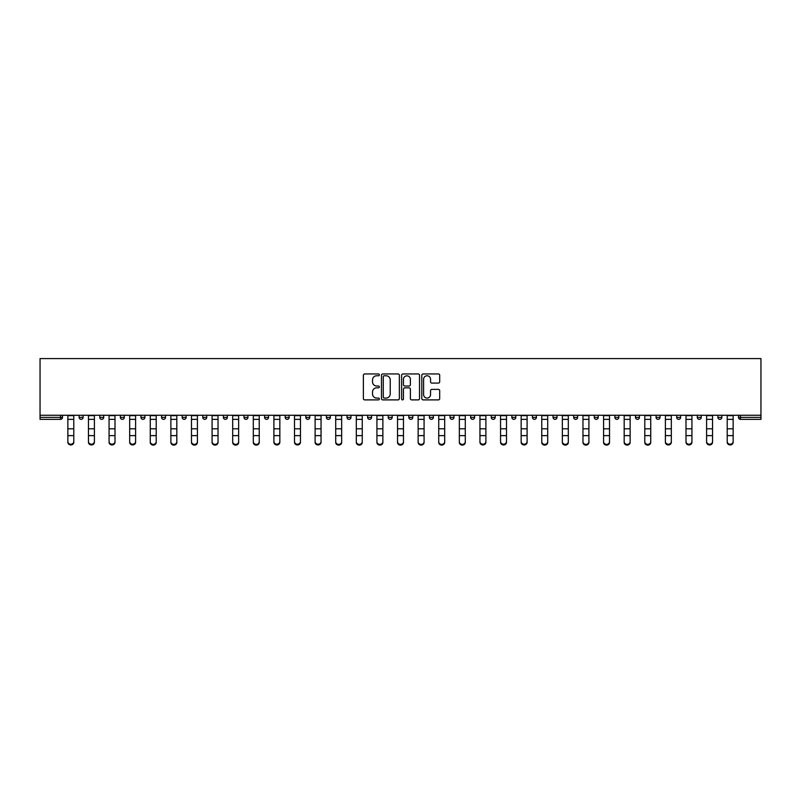 <?xml version="1.0" encoding="UTF-8"?>
<svg xmlns="http://www.w3.org/2000/svg" width="801" height="801" viewBox="0 0 801 801"><rect width="100%" height="100%" fill="white"/><g stroke="black" fill="none" stroke-linecap="round" stroke-linejoin="round"><path stroke-width="1.2" d="M379.364 374.868A0.911 0.911 0 0 0 378.462 373.957L364.685 373.957A1.292 1.292 0 0 0 363.384 375.258L363.384 398.588A1.292 1.292 0 0 0 364.685 399.889L378.462 399.889A0.911 0.911 0 0 0 379.364 398.978A0.911 0.911 0 0 0 378.462 398.077L376.68 398.077A4.145 4.145 0 0 1 372.525 393.922L372.525 391.979A4.145 4.145 0 0 1 376.68 387.834L378.462 387.834A0.911 0.911 0 0 0 379.364 386.923A0.911 0.911 0 0 0 378.462 386.012L376.68 386.012A4.145 4.145 0 0 1 372.525 381.867L372.525 379.924A4.145 4.145 0 0 1 376.68 375.769L378.462 375.769A0.911 0.911 0 0 0 379.364 374.868M438.387 383.098A1.292 1.292 0 0 0 439.689 381.797L439.689 375.258A1.292 1.292 0 0 0 438.387 373.957L423.088 373.957A1.292 1.292 0 0 0 421.797 375.258L421.797 398.588A1.292 1.292 0 0 0 423.088 399.889L438.387 399.889A1.292 1.292 0 0 0 439.689 398.588L439.689 390.678A1.292 1.292 0 0 0 438.387 389.386L431.839 389.386A1.292 1.292 0 0 0 430.548 390.678L430.548 394.603A3.464 3.464 0 0 1 427.073 398.077A3.464 3.464 0 0 1 423.609 394.603L423.609 379.243A3.464 3.464 0 0 1 427.073 375.769A3.464 3.464 0 0 1 430.548 379.243L430.548 381.797A1.292 1.292 0 0 0 431.839 383.098L438.387 383.098M760.95 415.258L40.05 415.258L40.05 358.588L760.95 358.588L760.95 419.354L740.474 419.354A1.982 1.982 0 0 1 738.492 417.371L738.492 415.258M399.369 375.258A1.292 1.292 0 0 0 398.067 373.957L382.768 373.957A1.292 1.292 0 0 0 381.476 375.258L381.476 398.588A1.292 1.292 0 0 0 382.768 399.889L398.067 399.889A1.292 1.292 0 0 0 399.369 398.588L399.369 375.258M402.933 373.957L418.232 373.957A1.292 1.292 0 0 1 419.524 375.258L419.524 398.588A1.292 1.292 0 0 1 418.232 399.889L411.684 399.889A1.292 1.292 0 0 1 410.382 398.588L410.382 389.126A1.292 1.292 0 0 0 409.091 387.834L404.745 387.834A1.292 1.292 0 0 0 403.454 389.126L403.454 398.978A0.911 0.911 0 0 1 402.543 399.889A0.911 0.911 0 0 1 401.631 398.978L401.631 375.258A1.292 1.292 0 0 1 402.933 373.957M62.508 415.258L62.508 417.371A1.982 1.982 0 0 1 60.526 419.354L40.05 419.354L40.05 417.371L60.526 417.371L60.526 415.258M40.05 415.258L40.05 417.371M79.149 417.371A1.982 1.982 0 0 0 81.131 419.354A1.982 1.982 0 0 0 83.104 417.371L83.104 415.258L83.104 417.371L79.149 417.371A1.982 1.982 0 0 0 81.131 419.354A1.982 1.982 0 0 1 79.149 417.371L79.149 415.258M60.526 419.354A1.982 1.982 0 0 0 62.508 417.371A1.982 1.982 0 0 1 60.526 419.354L60.526 417.371L62.508 417.371M99.755 415.258L99.755 417.371L99.755 415.258M103.709 415.258L103.709 417.371L103.709 415.258M120.36 417.371A1.982 1.982 0 0 0 122.333 419.354A1.982 1.982 0 0 0 124.315 417.371A1.982 1.982 0 0 1 122.333 419.354A1.982 1.982 0 0 0 124.315 417.371L124.315 415.258L124.315 417.371L120.36 417.371A1.982 1.982 0 0 0 122.333 419.354A1.982 1.982 0 0 1 120.36 417.371L120.36 415.258M140.956 415.258L140.956 417.371L140.956 415.258M144.921 415.258L144.921 417.371A1.982 1.982 0 0 1 142.938 419.354A1.982 1.982 0 0 1 140.956 417.371A1.982 1.982 0 0 0 142.938 419.354A1.982 1.982 0 0 0 144.921 417.371A1.982 1.982 0 0 1 142.938 419.354A1.982 1.982 0 0 1 140.956 417.371L144.921 417.371M161.562 415.258L161.562 417.371L161.562 415.258M165.527 415.258L165.527 417.371L165.527 415.258M186.132 415.258L186.132 417.371A1.982 1.982 0 0 1 184.15 419.354A1.982 1.982 0 0 1 182.167 417.371L182.167 415.258M204.756 419.354A1.982 1.982 0 0 0 206.738 417.371L206.738 415.258L206.738 417.371A1.982 1.982 0 0 1 204.756 419.354A1.982 1.982 0 0 1 202.773 417.371L202.773 415.258M227.344 415.258L227.344 417.371A1.982 1.982 0 0 1 225.361 419.354A1.982 1.982 0 0 1 223.379 417.371L223.379 415.258M247.95 415.258L247.95 417.371A1.982 1.982 0 0 1 245.967 419.354A1.982 1.982 0 0 1 243.985 417.371L243.985 415.258M264.59 415.258L264.59 417.371L264.59 415.258M268.555 415.258L268.555 417.371L268.555 415.258M289.151 415.258L289.151 417.371A1.982 1.982 0 0 1 287.179 419.354A1.982 1.982 0 0 1 285.196 417.371L285.196 415.258M305.802 415.258L305.802 417.371L305.802 415.258M309.757 415.258L309.757 417.371A1.982 1.982 0 0 1 307.774 419.354A1.982 1.982 0 0 1 305.802 417.371L309.757 417.371A1.982 1.982 0 0 1 307.774 419.354M330.362 415.258L330.362 417.371L326.397 417.371A1.982 1.982 0 0 0 328.38 419.354A1.982 1.982 0 0 1 326.397 417.371L326.397 415.258M350.968 415.258L350.968 417.371A1.982 1.982 0 0 1 348.986 419.354A1.982 1.982 0 0 1 347.003 417.371L347.003 415.258M371.574 415.258L371.574 417.371A1.982 1.982 0 0 1 369.591 419.354A1.982 1.982 0 0 1 367.609 417.371L367.609 415.258M388.215 415.258L388.215 417.371L388.215 415.258M392.18 415.258L392.18 417.371A1.982 1.982 0 0 1 390.197 419.354A1.982 1.982 0 0 1 388.215 417.371L392.18 417.371A1.982 1.982 0 0 1 390.197 419.354M410.803 419.354A1.982 1.982 0 0 0 412.785 417.371L412.785 415.258L412.785 417.371A1.982 1.982 0 0 1 410.803 419.354A1.982 1.982 0 0 1 408.82 417.371L408.82 415.258M433.391 415.258L433.391 417.371A1.982 1.982 0 0 1 431.409 419.354A1.982 1.982 0 0 1 429.426 417.371L429.426 415.258M453.997 415.258L453.997 417.371A1.982 1.982 0 0 1 452.014 419.354A1.982 1.982 0 0 1 450.032 417.371L450.032 415.258M470.638 415.258L470.638 417.371L470.638 415.258M474.603 415.258L474.603 417.371A1.982 1.982 0 0 1 472.62 419.354A1.982 1.982 0 0 1 470.638 417.371L474.603 417.371A1.982 1.982 0 0 1 472.62 419.354M495.198 415.258L495.198 417.371A1.982 1.982 0 0 1 493.226 419.354A1.982 1.982 0 0 1 491.243 417.371L491.243 415.258M511.849 415.258L511.849 417.371L511.849 415.258M515.804 415.258L515.804 417.371L515.804 415.258M532.445 415.258L532.445 417.371L532.445 415.258M536.41 415.258L536.41 417.371L536.41 415.258M557.015 415.258L557.015 417.371A1.982 1.982 0 0 1 555.033 419.354A1.982 1.982 0 0 1 553.05 417.371L553.05 415.258M577.621 415.258L577.621 417.371L573.656 417.371A1.982 1.982 0 0 0 575.639 419.354A1.982 1.982 0 0 1 573.656 417.371L573.656 415.258M598.227 415.258L598.227 417.371A1.982 1.982 0 0 1 596.244 419.354A1.982 1.982 0 0 1 594.262 417.371L594.262 415.258M614.868 415.258L614.868 417.371L614.868 415.258M618.833 415.258L618.833 417.371L618.833 415.258M639.438 415.258L639.438 417.371A1.982 1.982 0 0 1 637.456 419.354A1.982 1.982 0 0 1 635.473 417.371L635.473 415.258M660.044 415.258L660.044 417.371L656.079 417.371A1.982 1.982 0 0 0 658.062 419.354A1.982 1.982 0 0 1 656.079 417.371L656.079 415.258M680.64 415.258L680.64 417.371A1.982 1.982 0 0 1 678.667 419.354A1.982 1.982 0 0 1 676.685 417.371L676.685 415.258M701.245 415.258L701.245 417.371L697.291 417.371A1.982 1.982 0 0 0 699.273 419.354A1.982 1.982 0 0 1 697.291 417.371L697.291 415.258M721.851 415.258L721.851 417.371A1.982 1.982 0 0 1 719.869 419.354A1.982 1.982 0 0 1 717.896 417.371L717.896 415.258M101.727 419.354A1.982 1.982 0 0 1 99.755 417.371L103.709 417.371A1.982 1.982 0 0 1 101.727 419.354A1.982 1.982 0 0 0 103.709 417.371A1.982 1.982 0 0 1 101.727 419.354M163.544 419.354A1.982 1.982 0 0 1 161.562 417.371A1.982 1.982 0 0 0 163.544 419.354A1.982 1.982 0 0 0 165.527 417.371A1.982 1.982 0 0 1 163.544 419.354A1.982 1.982 0 0 1 161.562 417.371L165.527 417.371A1.982 1.982 0 0 1 163.544 419.354M266.573 419.354A1.982 1.982 0 0 1 264.59 417.371L268.555 417.371A1.982 1.982 0 0 1 266.573 419.354A1.982 1.982 0 0 0 268.555 417.371M328.38 419.354A1.982 1.982 0 0 0 330.362 417.371A1.982 1.982 0 0 1 328.38 419.354A1.982 1.982 0 0 1 326.397 417.371M513.821 419.354A1.982 1.982 0 0 1 511.849 417.371A1.982 1.982 0 0 0 513.821 419.354A1.982 1.982 0 0 0 515.804 417.371A1.982 1.982 0 0 1 513.821 419.354A1.982 1.982 0 0 1 511.849 417.371L515.804 417.371M534.427 419.354A1.982 1.982 0 0 1 532.445 417.371A1.982 1.982 0 0 0 534.427 419.354A1.982 1.982 0 0 0 536.41 417.371A1.982 1.982 0 0 1 534.427 419.354A1.982 1.982 0 0 1 532.445 417.371L536.41 417.371A1.982 1.982 0 0 1 534.427 419.354M577.621 417.371A1.982 1.982 0 0 1 575.639 419.354A1.982 1.982 0 0 0 577.621 417.371A1.982 1.982 0 0 1 575.639 419.354A1.982 1.982 0 0 1 573.656 417.371M616.85 419.354A1.982 1.982 0 0 1 614.868 417.371A1.982 1.982 0 0 0 616.85 419.354A1.982 1.982 0 0 0 618.833 417.371A1.982 1.982 0 0 1 616.85 419.354A1.982 1.982 0 0 1 614.868 417.371L618.833 417.371M658.062 419.354A1.982 1.982 0 0 0 660.044 417.371A1.982 1.982 0 0 1 658.062 419.354A1.982 1.982 0 0 1 656.079 417.371M701.245 417.371A1.982 1.982 0 0 1 699.273 419.354A1.982 1.982 0 0 0 701.245 417.371A1.982 1.982 0 0 1 699.273 419.354A1.982 1.982 0 0 1 697.291 417.371M740.474 415.258L740.474 419.354A1.982 1.982 0 0 1 738.492 417.371L760.95 417.371M384.2 375.769A0.911 0.911 0 0 0 383.289 376.68L383.289 397.166A0.911 0.911 0 0 0 384.2 398.077L386.072 398.077A4.145 4.145 0 0 0 390.227 393.922L390.227 379.924A4.145 4.145 0 0 0 386.072 375.769L384.2 375.769M410.382 379.304A3.464 3.464 0 0 0 406.918 375.839A3.464 3.464 0 0 0 403.454 379.304L403.454 384.72A1.292 1.292 0 0 0 404.745 386.012L409.091 386.012A1.292 1.292 0 0 0 410.382 384.72L410.382 379.304M67.855 436.345L67.855 441.681A2.974 2.693 0 0 0 73.792 441.681L73.792 442.412A2.974 2.693 180 0 1 67.855 442.412M73.792 441.681L73.792 415.258M67.855 441.681L67.855 415.258M88.46 436.345L88.46 441.681A2.974 2.693 0 0 0 94.398 441.681L94.398 442.412A2.974 2.693 180 0 1 88.46 442.412M109.066 436.345L109.066 441.681A2.974 2.693 0 0 0 115.004 441.681L115.004 442.412A2.974 2.693 180 0 1 109.066 442.412M129.672 436.345L129.672 441.681A2.974 2.693 0 0 0 135.609 441.681L135.609 442.412A2.974 2.693 180 0 1 129.672 442.412M150.268 436.345L150.268 441.681A2.974 2.693 0 0 0 153.241 444.385A2.974 2.693 0 0 0 156.215 441.681L156.215 442.412A2.974 2.693 180 0 1 150.268 442.412M170.873 436.345L170.873 441.681A2.974 2.693 0 0 0 173.847 444.385A2.974 2.693 0 0 0 176.821 441.681L176.821 442.412A2.974 2.693 180 0 1 170.873 442.412M94.398 441.681L94.398 415.258M88.46 441.681L88.46 415.258M115.004 441.681L115.004 415.258M109.066 441.681L109.066 415.258M135.609 441.681L135.609 415.258M129.672 441.681L129.672 415.258M156.215 441.681L156.215 415.258M150.268 441.681L150.268 415.258M176.821 441.681L176.821 415.258M170.873 441.681L170.873 415.258M191.479 436.345L191.479 441.681A2.974 2.693 0 0 0 194.453 444.385A2.974 2.693 0 0 0 197.426 441.681L197.426 442.412A2.974 2.693 180 0 1 191.479 442.412M197.426 442.412L197.426 415.258M191.479 441.681L191.479 415.258M212.085 436.345L212.085 441.681A2.974 2.693 0 0 0 215.058 444.385A2.974 2.693 0 0 0 218.032 441.681L218.032 442.412A2.974 2.693 180 0 1 212.085 442.412M218.032 442.412L218.032 415.258M212.085 441.681L212.085 415.258M232.69 436.345L232.69 441.681A2.974 2.693 0 0 0 235.664 444.385A2.974 2.693 0 0 0 238.638 441.681L238.638 442.412A2.974 2.693 180 0 1 232.69 442.412M238.638 441.681L238.638 415.258M232.69 441.681L232.69 415.258M253.296 436.345L253.296 441.681A2.974 2.693 0 0 0 256.27 444.385A2.974 2.693 0 0 0 259.244 441.681L259.244 442.412A2.974 2.693 180 0 1 253.296 442.412M259.244 441.681L259.244 415.258M253.296 441.681L253.296 415.258M273.902 436.345L273.902 441.681A2.974 2.693 0 0 0 279.839 441.681L279.839 442.412A2.974 2.693 180 0 1 273.902 442.412M279.839 442.412L279.839 415.258M273.902 441.681L273.902 415.258M294.508 436.345L294.508 441.681A2.974 2.693 0 0 0 300.445 441.681L300.445 442.412A2.974 2.693 180 0 1 294.508 442.412M300.445 441.681L300.445 415.258M294.508 441.681L294.508 415.258M315.113 436.345L315.113 441.681A2.974 2.693 0 0 0 321.051 441.681L321.051 442.412A2.974 2.693 180 0 1 315.113 442.412M321.051 441.681L321.051 415.258M315.113 441.681L315.113 415.258M335.709 436.345L335.709 441.681A2.974 2.693 0 0 0 338.683 444.385A2.974 2.693 0 0 0 341.657 441.681L341.657 442.412A2.974 2.693 180 0 1 335.709 442.412M341.657 442.412L341.657 415.258M335.709 441.681L335.709 415.258M356.315 436.345L356.315 441.681A2.974 2.693 0 0 0 359.289 444.385A2.974 2.693 0 0 0 362.262 441.681L362.262 442.412A2.974 2.693 180 0 1 356.315 442.412M362.262 441.681L362.262 415.258M356.315 441.681L356.315 415.258M376.921 436.345L376.921 441.681A2.974 2.693 0 0 0 379.894 444.385A2.974 2.693 0 0 0 382.868 441.681L382.868 442.412A2.974 2.693 180 0 1 376.921 442.412M382.868 441.681L382.868 415.258M376.921 441.681L376.921 415.258M397.526 436.345L397.526 441.681A2.974 2.693 0 0 0 400.5 444.385A2.974 2.693 0 0 0 403.474 441.681L403.474 442.412A2.974 2.693 180 0 1 397.526 442.412M403.474 441.681L403.474 415.258M397.526 441.681L397.526 415.258M418.132 436.345L418.132 441.681A2.974 2.693 0 0 0 421.106 444.385A2.974 2.693 0 0 0 424.079 441.681L424.079 442.412A2.974 2.693 180 0 1 418.132 442.412M424.079 441.681L424.079 415.258M418.132 441.681L418.132 415.258M438.738 436.345L438.738 441.681A2.974 2.693 0 0 0 441.711 444.385A2.974 2.693 0 0 0 444.685 441.681L444.685 442.412A2.974 2.693 180 0 1 438.738 442.412M444.685 441.681L444.685 415.258M438.738 441.681L438.738 415.258M459.343 436.345L459.343 441.681A2.974 2.693 0 0 0 462.317 444.385A2.974 2.693 0 0 0 465.291 441.681L465.291 442.412A2.974 2.693 180 0 1 459.343 442.412M465.291 441.681L465.291 415.258M459.343 441.681L459.343 415.258M479.949 436.345L479.949 441.681A2.974 2.693 0 0 0 485.887 441.681L485.887 442.412A2.974 2.693 180 0 1 479.949 442.412M485.887 441.681L485.887 415.258M479.949 441.681L479.949 415.258M500.555 436.345L500.555 441.681A2.974 2.693 0 0 0 506.492 441.681L506.492 442.412A2.974 2.693 180 0 1 500.555 442.412M506.492 441.681L506.492 415.258M500.555 441.681L500.555 415.258M521.161 436.345L521.161 441.681A2.974 2.693 0 0 0 527.098 441.681L527.098 442.412A2.974 2.693 180 0 1 521.161 442.412M527.098 441.681L527.098 415.258M521.161 441.681L521.161 415.258M541.756 436.345L541.756 441.681A2.974 2.693 0 0 0 544.73 444.385A2.974 2.693 0 0 0 547.704 441.681L547.704 442.412A2.974 2.693 180 0 1 541.756 442.412M547.704 442.412L547.704 415.258M541.756 441.681L541.756 415.258M562.362 436.345L562.362 441.681A2.974 2.693 0 0 0 565.336 444.385A2.974 2.693 0 0 0 568.309 441.681L568.309 442.412A2.974 2.693 180 0 1 562.362 442.412M568.309 441.681L568.309 415.258M562.362 441.681L562.362 415.258M582.968 436.345L582.968 441.681A2.974 2.693 0 0 0 585.942 444.385A2.974 2.693 0 0 0 588.915 441.681L588.915 442.412A2.974 2.693 180 0 1 582.968 442.412M588.915 442.412L588.915 415.258M582.968 441.681L582.968 415.258M603.574 436.345L603.574 441.681A2.974 2.693 0 0 0 606.547 444.385A2.974 2.693 0 0 0 609.521 441.681L609.521 442.412A2.974 2.693 180 0 1 603.574 442.412M609.521 441.681L609.521 415.258M603.574 441.681L603.574 415.258M624.179 436.345L624.179 441.681A2.974 2.693 0 0 0 627.153 444.385A2.974 2.693 0 0 0 630.127 441.681L630.127 442.412A2.974 2.693 180 0 1 624.179 442.412M630.127 441.681L630.127 415.258M624.179 441.681L624.179 415.258M644.785 436.345L644.785 441.681A2.974 2.693 0 0 0 647.759 444.385A2.974 2.693 0 0 0 650.732 441.681L650.732 442.412A2.974 2.693 180 0 1 644.785 442.412M650.732 441.681L650.732 415.258M644.785 441.681L644.785 415.258M665.391 436.345L665.391 441.681A2.974 2.693 0 0 0 671.328 441.681L671.328 442.412A2.974 2.693 180 0 1 665.391 442.412M671.328 442.412L671.328 415.258M665.391 441.681L665.391 415.258M685.996 436.345L685.996 441.681A2.974 2.693 0 0 0 691.934 441.681L691.934 442.412A2.974 2.693 180 0 1 685.996 442.412M691.934 441.681L691.934 415.258M685.996 441.681L685.996 415.258M706.602 436.345L706.602 441.681A2.974 2.693 0 0 0 712.54 441.681L712.54 442.412A2.974 2.693 180 0 1 706.602 442.412M712.54 441.681L712.54 415.258M706.602 441.681L706.602 415.258M727.208 436.345L727.208 441.681A2.974 2.693 0 0 0 733.145 441.681L733.145 442.412A2.974 2.693 180 0 1 727.208 442.412M733.145 442.412L733.145 415.258M727.208 441.681L727.208 415.258M81.131 419.354A1.982 1.982 0 0 0 83.104 417.371M184.15 419.354A1.982 1.982 0 0 0 186.132 417.371L182.167 417.371M206.738 417.371L202.773 417.371M225.361 419.354A1.982 1.982 0 0 0 227.344 417.371L223.379 417.371M245.967 419.354A1.982 1.982 0 0 0 247.95 417.371L243.985 417.371M287.179 419.354A1.982 1.982 0 0 0 289.151 417.371L285.196 417.371M348.986 419.354A1.982 1.982 0 0 0 350.968 417.371L347.003 417.371M369.591 419.354A1.982 1.982 0 0 0 371.574 417.371L367.609 417.371M412.785 417.371L408.82 417.371M431.409 419.354A1.982 1.982 0 0 0 433.391 417.371L429.426 417.371M452.014 419.354A1.982 1.982 0 0 0 453.997 417.371L450.032 417.371M493.226 419.354A1.982 1.982 0 0 0 495.198 417.371L491.243 417.371M555.033 419.354A1.982 1.982 0 0 0 557.015 417.371L553.05 417.371M596.244 419.354A1.982 1.982 0 0 0 598.227 417.371L594.262 417.371M637.456 419.354A1.982 1.982 0 0 0 639.438 417.371L635.473 417.371M678.667 419.354A1.982 1.982 0 0 0 680.64 417.371L676.685 417.371M719.869 419.354A1.982 1.982 0 0 0 721.851 417.371L717.896 417.371M740.474 419.354A1.982 1.982 0 0 1 738.492 417.371M67.855 428.805L73.792 428.805M67.855 435.624L73.792 435.624M67.855 419.354L73.792 419.354M67.855 415.649L73.792 415.649M88.46 428.805L94.398 428.805M88.46 435.624L94.398 435.624M88.46 419.354L94.398 419.354M88.46 415.649L94.398 415.649M109.066 428.805L115.004 428.805M109.066 435.624L115.004 435.624M109.066 419.354L115.004 419.354M109.066 415.649L115.004 415.649M129.672 428.805L135.609 428.805M129.672 435.624L135.609 435.624M129.672 419.354L135.609 419.354M129.672 415.649L135.609 415.649M150.268 428.805L156.215 428.805M150.268 435.624L156.215 435.624M150.268 419.354L156.215 419.354M150.268 415.649L156.215 415.649M170.873 428.805L176.821 428.805M170.873 435.624L176.821 435.624M170.873 419.354L176.821 419.354M170.873 415.649L176.821 415.649M191.479 428.805L197.426 428.805M191.479 435.624L197.426 435.624M191.479 419.354L197.426 419.354M191.479 415.649L197.426 415.649M212.085 428.805L218.032 428.805M212.085 435.624L218.032 435.624M212.085 419.354L218.032 419.354M212.085 415.649L218.032 415.649M232.69 428.805L238.638 428.805M232.69 435.624L238.638 435.624M232.69 419.354L238.638 419.354M232.69 415.649L238.638 415.649M253.296 428.805L259.244 428.805M253.296 435.624L259.244 435.624M253.296 419.354L259.244 419.354M253.296 415.649L259.244 415.649M273.902 428.805L279.839 428.805M273.902 435.624L279.839 435.624M273.902 419.354L279.839 419.354M273.902 415.649L279.839 415.649M294.508 428.805L300.445 428.805M294.508 435.624L300.445 435.624M294.508 419.354L300.445 419.354M294.508 415.649L300.445 415.649M315.113 428.805L321.051 428.805M315.113 435.624L321.051 435.624M315.113 419.354L321.051 419.354M315.113 415.649L321.051 415.649M335.709 428.805L341.657 428.805M335.709 435.624L341.657 435.624M335.709 419.354L341.657 419.354M335.709 415.649L341.657 415.649M356.315 428.805L362.262 428.805M356.315 435.624L362.262 435.624M356.315 419.354L362.262 419.354M356.315 415.649L362.262 415.649M376.921 428.805L382.868 428.805M376.921 435.624L382.868 435.624M376.921 419.354L382.868 419.354M376.921 415.649L382.868 415.649M397.526 428.805L403.474 428.805M397.526 435.624L403.474 435.624M397.526 419.354L403.474 419.354M397.526 415.649L403.474 415.649M418.132 428.805L424.079 428.805M418.132 435.624L424.079 435.624M418.132 419.354L424.079 419.354M418.132 415.649L424.079 415.649M438.738 428.805L444.685 428.805M438.738 435.624L444.685 435.624M438.738 419.354L444.685 419.354M438.738 415.649L444.685 415.649M459.343 428.805L465.291 428.805M459.343 435.624L465.291 435.624M459.343 419.354L465.291 419.354M459.343 415.649L465.291 415.649M479.949 428.805L485.887 428.805M479.949 435.624L485.887 435.624M479.949 419.354L485.887 419.354M479.949 415.649L485.887 415.649M500.555 428.805L506.492 428.805M500.555 435.624L506.492 435.624M500.555 419.354L506.492 419.354M500.555 415.649L506.492 415.649M521.161 428.805L527.098 428.805M521.161 435.624L527.098 435.624M521.161 419.354L527.098 419.354M521.161 415.649L527.098 415.649M541.756 428.805L547.704 428.805M541.756 435.624L547.704 435.624M541.756 419.354L547.704 419.354M541.756 415.649L547.704 415.649M562.362 428.805L568.309 428.805M562.362 435.624L568.309 435.624M562.362 419.354L568.309 419.354M562.362 415.649L568.309 415.649M582.968 428.805L588.915 428.805M582.968 435.624L588.915 435.624M582.968 419.354L588.915 419.354M582.968 415.649L588.915 415.649M603.574 428.805L609.521 428.805M603.574 435.624L609.521 435.624M603.574 419.354L609.521 419.354M603.574 415.649L609.521 415.649M624.179 428.805L630.127 428.805M624.179 435.624L630.127 435.624M624.179 419.354L630.127 419.354M624.179 415.649L630.127 415.649M644.785 428.805L650.732 428.805M644.785 435.624L650.732 435.624M644.785 419.354L650.732 419.354M644.785 415.649L650.732 415.649M665.391 428.805L671.328 428.805M665.391 435.624L671.328 435.624M665.391 419.354L671.328 419.354M665.391 415.649L671.328 415.649M685.996 428.805L691.934 428.805M685.996 435.624L691.934 435.624M685.996 419.354L691.934 419.354M685.996 415.649L691.934 415.649M706.602 428.805L712.54 428.805M706.602 435.624L712.54 435.624M706.602 419.354L712.54 419.354M706.602 415.649L712.54 415.649M727.208 428.805L733.145 428.805M727.208 435.624L733.145 435.624M727.208 419.354L733.145 419.354M727.208 415.649L733.145 415.649"/></g></svg>
